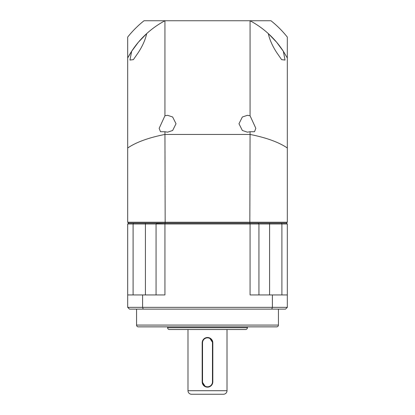 <?xml version="1.0" encoding="UTF-8"?>
<svg xmlns="http://www.w3.org/2000/svg" width="415" height="415" viewBox="0 0 415 415"><rect width="100%" height="100%" fill="white"/><g stroke="black" fill="none" stroke-linecap="round" stroke-linejoin="round"><path stroke-width="0.62" d="M287.31 164.039L287.31 147.989C278.859 142.226 266.446 137.707 250.063 134.434L250.063 131.731L254.52 131.716L255.827 128.313L250.063 115.749L250.063 20.75C256.719 24.309 262.799 28.594 268.303 33.594C269.615 39.633 272.39 45.904 276.613 52.42L281.614 59.641L285.038 60.056L283.336 51.268L287.31 57.991L287.31 222.222L286.423 223.109L128.577 223.109L127.69 222.222L287.31 222.222M268.303 33.594L276.613 42.216L283.336 51.268A90.449 90.449 0 0 0 250.063 20.75L251.687 21.637M250.063 115.749L247.402 115.313L242.35 116.999L238.978 123.737L242.35 130.481L247.402 132.162L250.063 131.731M164.937 131.731L167.598 132.162L172.65 130.481L176.022 123.737L172.65 116.999L167.598 115.313L164.937 115.749L159.173 128.313L160.481 131.716L164.937 131.731L165.16 223.109L156.751 223.312M258.047 223.109L258.934 223.991L258.047 223.109L249.84 223.109L250.063 134.434L164.937 134.434C148.601 137.687 136.187 142.205 127.69 147.989L127.69 57.991L131.664 51.268L129.962 60.056L133.391 59.63L138.387 52.42C142.604 45.92 145.38 39.643 146.697 33.594C152.201 28.594 158.281 24.309 164.937 20.75L270.979 20.75A101.976 101.976 0 0 1 287.31 37.075L287.305 57.991A90.449 90.449 0 0 0 286.755 56.969M131.664 51.268L138.387 42.216L146.801 33.501M164.937 115.749L164.937 20.75A90.449 90.449 0 0 0 163.915 21.305M127.69 147.989L127.69 222.222M127.696 57.981L127.69 57.991A90.449 90.449 0 0 1 163.313 21.637M127.69 57.991L127.69 37.075A101.976 101.976 0 0 1 144.021 20.75L164.937 20.75M136.561 325.085L278.439 325.085A1.774 1.774 0 0 1 276.665 326.859L138.335 326.859A1.774 1.774 0 0 1 136.561 325.085L136.561 309.123M167.598 327.741L247.402 327.741A1.774 1.774 0 0 1 245.628 329.515L169.372 329.515A1.774 1.774 0 0 1 167.598 327.741L167.598 326.859M187.99 390.702L227.01 390.702A3.548 3.548 0 0 1 223.462 394.25L191.538 394.25A3.548 3.548 0 0 1 187.99 390.702L187.99 329.515M278.439 325.085L278.439 309.123M247.402 327.741L247.402 326.859M209.544 337.903L212.822 342.816L212.822 381.836A5.322 5.322 0 0 1 207.5 387.154L206.457 387.055M211.261 385.597L209.544 386.749M208.548 387.05L207.5 387.154A5.322 5.322 0 0 1 202.178 381.836L202.178 342.816A5.322 5.322 0 0 1 207.5 337.499A5.322 5.322 0 0 1 212.822 342.816L212.464 342.816L212.464 381.836A4.964 4.964 0 0 1 207.5 386.801A4.964 4.964 0 0 1 202.536 381.836L202.536 342.816A4.964 4.964 0 0 1 207.5 337.851A4.964 4.964 0 0 1 212.464 342.816M205.456 386.749L202.178 381.836L202.536 381.836M227.01 390.702L227.01 329.515M286.423 223.109L281.437 223.109L281.904 223.991L287.31 223.991L286.423 223.109M133.563 223.109L128.577 223.109L127.69 223.991L133.096 223.991L133.563 223.109M269.574 223.109L269.574 223.991L250.063 223.991L250.063 294.935L272.396 294.935L272.396 307.349L142.604 307.349L142.604 294.935L164.937 294.935L164.937 223.991L250.063 223.991L249.84 223.109L165.16 223.109L164.937 223.991L145.426 223.991L145.426 223.109M269.574 294.935L269.574 223.991L281.904 223.991L281.904 294.935M133.096 294.935L133.096 223.991L145.426 223.991L145.426 294.935M156.066 223.991L156.066 294.935L156.066 223.991L156.953 223.109M258.934 294.935L258.934 223.991M127.69 223.991L127.69 307.349L142.604 307.349L143.237 309.123L285.536 309.123L287.31 307.349L287.31 223.991M287.31 294.935L272.396 294.935M271.763 309.123L272.396 307.349L287.31 307.349M127.69 307.349L129.464 309.123L143.237 309.123M142.604 294.935L127.69 294.935M202.178 342.816L202.536 342.816M212.464 381.836L212.822 381.836"/></g></svg>
